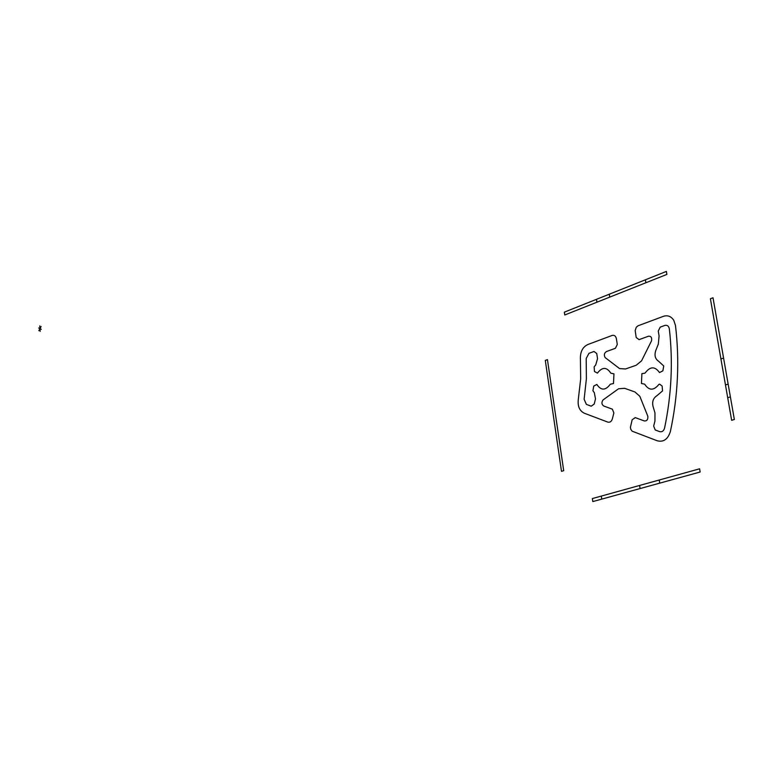 <?xml version="1.0" encoding="UTF-8"?>
<svg xmlns="http://www.w3.org/2000/svg" width="773" height="773" viewBox="0 0 773 773"><rect width="100%" height="100%" fill="white"/><g stroke="black" fill="none" stroke-linecap="round" stroke-linejoin="round"><path stroke-width="1.16" d="M38.824 330.738L41.104 326.554M38.65 327.984L41.278 329.317M40.138 331.404L39.79 325.897M720.919 358.943L723.576 358.054M725.47 384.964L728.147 384.104M727.702 397.728L730.388 396.887M734.35 419.488L731.654 420.299L710.397 298.755L713.006 297.779L734.35 419.488M563.701 470.68L547.439 359.619L545.303 360.421L561.498 471.337L563.701 470.68M645.88 282.754L645.397 279.787M666.877 274.415L564.763 314.988L564.338 312.157L666.374 271.42L666.877 274.415M596.92 302.214L596.466 299.325M609.733 297.122L609.279 294.213M699.604 468.815L592.36 498.566L592.814 501.58L700.145 472.013L699.604 468.815M601.307 496.092L601.771 499.116M639.6 485.463L640.092 488.555M659.224 480.023L659.727 483.144M632.159 419.768L630.41 427.334L630.787 429.344L632.159 431.189L657.176 440.765C663.514 442.378 667.911 439.296 670.375 431.527C677.998 396.008 679.689 360.643 675.467 325.433L673.756 320.283C671.041 316.234 667.524 314.94 663.205 316.399L638.111 325.762L636.314 327.163L635.174 330.544L636.208 337.53L639.087 339.637L648.441 336.226C651.05 336.023 652.074 337.559 651.523 340.835L641.551 360.856L636.198 365.243L625.57 368.972L619.569 368.586L605.172 357.59C603.761 355.116 604.177 353.106 606.428 351.56L615.424 348.275L617.289 344.468L616.352 338.555C615.714 335.955 614.322 334.922 612.168 335.443L587.905 344.497C582.823 346.893 580.32 351.522 580.407 358.401L580.678 378.867L578.31 399.38C577.518 406.279 579.547 410.907 584.407 413.265L607.829 422.116C609.936 422.618 611.443 421.556 612.342 418.937L613.868 412.985L612.38 409.178L603.694 405.98C601.597 404.443 601.375 402.433 603.037 399.941L618.564 388.761L624.613 388.317L634.884 391.93L639.812 396.278L647.842 416.28C648.074 419.565 646.895 421.121 644.305 420.947L635.251 417.613L632.159 419.768M644.779 373.204L641.909 373.63L641.426 383.476L644.663 384.171C649.001 390.732 653.755 390.8 658.934 384.355L659.611 384.152L662.142 386.056L662.529 390.925L656.847 395.757C653.204 398.163 651.948 401.757 653.069 406.53L654.973 412.917L654.944 421.111L653.658 426.058L655.233 429.991L659.698 431.643C662.065 432.175 663.688 430.996 664.567 428.107C671.505 394.906 673.099 361.832 669.35 328.892C668.742 326.032 667.244 324.882 664.828 325.433L660.229 327.124L658.267 331.047L659.079 335.955L658.316 344.111L655.794 350.488C654.209 355.271 655.118 358.836 658.519 361.194L663.736 365.967L662.876 370.837L659.504 372.567C654.953 366.18 650.19 366.296 645.213 372.905L644.779 373.204M594.186 404.066L591.239 406.192L586.369 404.376L584.127 399.245L586.388 378.838L586.195 358.479L588.958 353.329L594.012 351.473L596.746 353.561L597.539 358.701L595.703 364.982L594.137 366.856L594.466 371.504L597.423 373.117C602.235 366.837 606.718 366.866 610.854 373.204L613.965 373.861L613.482 383.534L610.303 384.229C605.52 390.616 601.036 390.694 596.853 384.452L593.732 386.094L592.93 390.761L594.302 392.626L595.51 398.897L594.186 404.066"/></g></svg>
